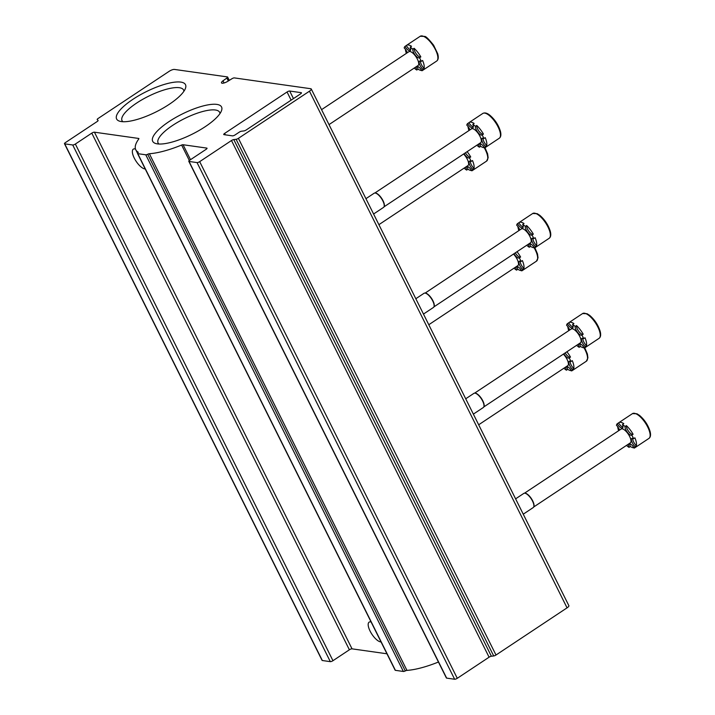 <?xml version="1.0" encoding="UTF-8"?>
<svg xmlns="http://www.w3.org/2000/svg" width="715" height="715" viewBox="0 0 715 715"><rect width="100%" height="100%" fill="white"/><g stroke="black" fill="none" stroke-linecap="round" stroke-linejoin="round"><path stroke-width="1.07" d="M174.442 69.427A4.254 1.242 -26.5 0 0 169.16 71.321L98.098 118.493A2.127 0.626 -26.5 0 0 97.195 119.584A2.127 0.626 -26.5 0 0 97.24 119.637A515.274 150.651 -26.5 0 0 98.044 120.361A2.127 0.626 -26.5 0 1 98.089 120.424A2.127 0.626 -26.5 0 1 97.186 121.514L65.378 142.625A2.127 0.626 -26.5 0 0 64.475 143.715A2.127 0.626 -26.5 0 0 64.734 143.858L72.724 144.984A2.127 0.626 -26.5 0 0 75.361 144.037L91.788 133.133A2.127 0.626 -26.5 0 1 94.434 132.186L138.621 138.442A2.127 0.626 -26.5 0 1 138.88 138.585A2.127 0.626 -26.5 0 1 138.773 138.987A57.397 16.785 -26.5 0 0 135.761 149.748A57.397 16.785 -26.5 0 0 138.12 152.134A2.127 0.626 -26.5 0 1 138.209 152.224A2.127 0.626 -26.5 0 1 137.87 152.876A2.127 0.626 -26.5 0 0 137.53 153.528A2.127 0.626 -26.5 0 0 137.789 153.671L145.78 154.797A2.127 0.626 -26.5 0 0 147.692 154.27A2.127 0.626 -26.5 0 1 149.364 153.734A57.397 16.785 -26.5 0 0 181.619 145.047A2.127 0.626 -26.5 0 1 183.058 144.734L206.769 148.094A2.127 0.626 -26.5 0 1 207.028 148.237A2.127 0.626 -26.5 0 1 206.126 149.319L189.698 160.223A2.127 0.626 -26.5 0 0 188.796 161.313A2.127 0.626 -26.5 0 0 189.055 161.456L197.045 162.591A2.127 0.626 -26.5 0 0 199.682 161.644L231.49 140.524A2.127 0.626 -26.5 0 1 233.787 139.586A515.274 150.651 -26.5 0 0 236.111 139.3A2.127 0.626 -26.5 0 0 238.399 138.353L309.461 91.189A4.254 1.242 -26.5 0 0 311.266 89.009A4.254 1.242 -26.5 0 0 310.748 88.723L234.368 77.908A2.127 0.626 -26.5 0 0 231.875 78.766L227.558 81.447A4.951 1.448 -26.5 0 1 221.507 82.895A4.951 1.448 -26.5 0 1 222.982 80.804L226.861 78.051A2.127 0.626 -26.5 0 0 227.62 77.059A2.127 0.626 -26.5 0 0 227.361 76.916L174.442 69.427M64.475 143.715L322.072 660.374A2.127 0.626 -26.5 0 0 322.331 660.517L330.321 661.652A2.127 0.626 -26.5 0 0 332.958 660.696L349.385 649.792L91.788 133.133M386.949 653.787L352.03 648.845A2.127 0.626 -26.5 0 0 349.385 649.792M371.094 621.987A11.69 4.37 -123.6 0 0 369.128 622.148A11.69 4.37 -123.6 0 0 370.969 632.721A11.69 4.37 -123.6 0 0 380.586 641.9A11.69 4.37 -123.6 0 0 381.032 641.927M135.475 149.051A11.69 4.37 -123.6 0 0 133.303 149.149A11.69 4.37 -123.6 0 0 135.144 159.722A11.69 4.37 -123.6 0 0 144.752 168.901A11.69 4.37 -123.6 0 0 145.208 168.928M137.53 153.528L395.127 670.187A2.127 0.626 -26.5 0 0 395.386 670.33L403.376 671.465A2.127 0.626 -26.5 0 0 405.289 670.929L147.692 154.27M438.438 662.027A57.397 16.785 -26.5 0 1 406.96 670.393A2.127 0.626 -26.5 0 0 405.289 670.929M188.796 161.313L446.392 677.981A2.127 0.626 -26.5 0 0 446.652 678.115L454.642 679.25A2.127 0.626 -26.5 0 0 457.278 678.303L489.087 657.192L231.49 140.524M311.266 89.009L568.863 605.668A4.254 1.242 -26.5 0 1 567.058 607.848L495.996 655.02A2.127 0.626 -26.5 0 1 493.707 655.959A515.274 150.651 -26.5 0 1 491.384 656.245A2.127 0.626 -26.5 0 0 489.087 657.192M224.063 82.976L222.982 80.804M287.055 91.985L224.635 133.419A2.127 0.626 -26.5 0 0 223.732 134.509A2.127 0.626 -26.5 0 0 223.992 134.652L232.473 135.859A2.127 0.626 -26.5 0 0 235.119 134.903L239.257 132.159A2.127 0.626 -26.5 0 1 241.563 131.211A493.162 144.189 -26.5 0 0 243.86 130.934A2.127 0.626 -26.5 0 0 246.157 129.996L300.541 93.897A2.127 0.626 -26.5 0 0 301.444 92.807A2.127 0.626 -26.5 0 0 301.185 92.664L289.7 91.037A2.127 0.626 -26.5 0 0 287.055 91.985L291.121 100.145M169.133 104.399A38.467 11.243 -26.5 0 0 185.373 88.571A38.467 11.243 -26.5 0 0 146.039 91.77A38.467 11.243 -26.5 0 0 119.816 121.255A38.467 11.243 -26.5 0 0 169.133 104.399M205.196 126.698A38.467 11.243 -26.5 0 0 221.435 110.879A38.467 11.243 -26.5 0 0 182.102 114.078A38.467 11.243 -26.5 0 0 155.879 143.563A38.467 11.243 -26.5 0 0 205.196 126.698M219.952 113.596A34.383 10.055 -26.5 0 0 219.675 112.389A34.383 10.055 -26.5 0 0 184.381 118.645A34.383 10.055 -26.5 0 0 158.14 143.072A34.383 10.055 -26.5 0 0 158.936 144.019M183.898 91.288A34.383 10.055 -26.5 0 0 183.612 90.081A34.383 10.055 -26.5 0 0 148.318 96.346A34.383 10.055 -26.5 0 0 122.086 120.764A34.383 10.055 -26.5 0 0 122.873 121.711M414.226 68.05A14.881 5.559 56.4 0 0 416.765 70.025L418.078 69.158A14.881 5.559 -123.6 0 0 421.823 70.49M422.726 70.285A14.881 5.559 -123.6 0 0 423.03 70.115A14.881 5.559 -123.6 0 0 423.307 69.9L421.993 70.767A14.881 5.559 56.4 0 0 422.797 69.23L424.111 68.354A5.666 2.118 56.4 0 1 420.465 60.998M418.078 69.158A5.666 2.118 56.4 0 1 417.587 66.504M424.111 68.354A14.881 5.559 -123.6 0 0 422.61 60.48L421.296 61.347A14.881 5.559 56.4 0 0 419.526 57.79L420.84 56.914A14.881 5.559 -123.6 0 0 414.11 48.298A5.666 2.118 56.4 0 0 416.55 54.26A5.666 2.118 56.4 0 0 420.795 56.941M410.705 49.8A5.666 2.118 56.4 0 1 406.299 45.537A14.881 5.559 -123.6 0 1 406.576 45.322A14.881 5.559 -123.6 0 1 411.527 46.278L410.213 47.145A14.881 5.559 56.4 0 1 412.796 49.165L414.11 48.298M405.405 49.326A14.881 5.559 -123.6 0 0 406.37 53.366M407.353 52.713A5.666 2.118 56.4 0 0 404.181 47.95A14.881 5.559 56.4 0 1 404.985 46.412L406.299 45.537M416.765 70.025A5.666 2.118 56.4 0 1 416.702 66.602A5.666 2.118 56.4 0 1 421.993 70.767M422.797 69.23A5.666 2.118 56.4 0 1 419.634 64.493A5.666 2.118 56.4 0 1 419.58 61.088A5.666 2.118 56.4 0 1 421.296 61.347M419.526 57.79A5.666 2.118 56.4 0 1 419.499 57.799A5.666 2.118 56.4 0 1 415.254 55.153A5.666 2.118 56.4 0 1 412.796 49.165M410.213 47.145A5.666 2.118 56.4 0 1 410.276 50.577A5.666 2.118 56.4 0 1 404.985 46.412M321.562 109.654L408.909 51.686A8.294 3.101 56.4 0 1 417.381 59.139A8.294 3.101 56.4 0 1 418.078 65.494L329.016 124.607M464.115 168.105A14.881 5.559 56.4 0 0 466.654 170.09L467.968 169.214A14.881 5.559 -123.6 0 0 471.703 170.545M472.615 170.34A14.881 5.559 -123.6 0 0 472.919 170.17A14.881 5.559 -123.6 0 0 473.196 169.956L471.882 170.831A14.881 5.559 56.4 0 0 472.687 169.285L474 168.418A5.666 2.118 56.4 0 1 470.354 161.054M467.968 169.214A5.666 2.118 56.4 0 1 467.476 166.559M474 168.418A14.881 5.559 -123.6 0 0 472.499 160.535L471.185 161.411A14.881 5.559 56.4 0 0 469.406 157.845L470.72 156.969A14.881 5.559 -123.6 0 0 467.101 151.678M470.685 156.996A5.666 2.118 56.4 0 1 465.411 152.804M466.654 170.09A5.666 2.118 56.4 0 1 466.591 166.658A5.666 2.118 56.4 0 1 471.882 170.831M472.687 169.285A5.666 2.118 56.4 0 1 469.523 164.548A5.666 2.118 56.4 0 1 469.469 161.152A5.666 2.118 56.4 0 1 471.185 161.411M469.406 157.845A5.666 2.118 56.4 0 1 469.389 157.863A5.666 2.118 56.4 0 1 464.098 153.68M463.606 154.002A8.294 3.101 56.4 0 1 467.27 159.195A8.294 3.101 56.4 0 1 467.959 165.558L378.905 224.662M514.005 268.161A14.881 5.559 56.4 0 0 516.534 270.145L517.848 269.269A14.881 5.559 -123.6 0 0 521.593 270.601M522.504 270.395A14.881 5.559 -123.6 0 0 522.808 270.225A14.881 5.559 -123.6 0 0 523.076 270.011L521.762 270.887A14.881 5.559 56.4 0 0 522.576 269.341L523.889 268.474A5.666 2.118 56.4 0 1 520.243 261.109M517.848 269.269A5.666 2.118 56.4 0 1 517.356 266.624M523.889 268.474A14.881 5.559 -123.6 0 0 522.388 260.591L521.074 261.467A14.881 5.559 56.4 0 0 519.296 257.901L520.609 257.034A14.881 5.559 -123.6 0 0 516.99 251.734M520.574 257.06A5.666 2.118 56.4 0 1 515.292 252.86M516.534 270.145A5.666 2.118 56.4 0 1 516.48 266.713A5.666 2.118 56.4 0 1 521.762 270.887M522.576 269.341A5.666 2.118 56.4 0 1 519.403 264.604A5.666 2.118 56.4 0 1 519.358 261.207A5.666 2.118 56.4 0 1 521.074 261.467M519.296 257.901A5.666 2.118 56.4 0 1 519.278 257.918A5.666 2.118 56.4 0 1 513.978 253.736M513.495 254.057A8.294 3.101 56.4 0 1 517.159 259.259A8.294 3.101 56.4 0 1 517.848 265.614L428.794 324.726M563.885 368.225A14.881 5.559 56.4 0 0 566.423 370.2L567.737 369.333A14.881 5.559 -123.6 0 0 571.482 370.656M572.384 370.45A14.881 5.559 -123.6 0 0 572.697 370.29A14.881 5.559 -123.6 0 0 572.965 370.066L571.651 370.942A14.881 5.559 56.4 0 0 572.456 369.405L573.77 368.529A5.666 2.118 56.4 0 1 570.123 361.164M567.737 369.333A5.666 2.118 56.4 0 1 567.245 366.679M573.77 368.529A14.881 5.559 -123.6 0 0 572.277 360.646L570.963 361.522A14.881 5.559 56.4 0 0 569.185 357.965L570.499 357.089A14.881 5.559 -123.6 0 0 566.879 351.798M570.454 357.116A5.666 2.118 56.4 0 1 565.181 352.924M566.423 370.2A5.666 2.118 56.4 0 1 566.36 366.777A5.666 2.118 56.4 0 1 571.651 370.942M572.456 369.405A5.666 2.118 56.4 0 1 569.292 364.668A5.666 2.118 56.4 0 1 569.247 361.263A5.666 2.118 56.4 0 1 570.963 361.522M569.185 357.965A5.666 2.118 56.4 0 1 569.167 357.974A5.666 2.118 56.4 0 1 563.867 353.791M563.384 354.113A8.294 3.101 56.4 0 1 567.049 359.314A8.294 3.101 56.4 0 1 567.737 365.669L478.675 424.781M476.834 145.225A14.881 5.559 56.4 0 0 479.372 147.201L480.686 146.334A14.881 5.559 -123.6 0 0 484.43 147.656M485.333 147.451A14.881 5.559 -123.6 0 0 485.637 147.29A14.881 5.559 -123.6 0 0 485.914 147.067L484.6 147.942A14.881 5.559 56.4 0 0 485.405 146.405L486.718 145.529A5.666 2.118 56.4 0 1 483.072 138.165M480.686 146.334A5.666 2.118 56.4 0 1 480.194 143.679M486.718 145.529A14.881 5.559 -123.6 0 0 485.217 137.646L483.903 138.522A14.881 5.559 56.4 0 0 482.133 134.965L483.447 134.089A14.881 5.559 -123.6 0 0 476.717 125.474A5.666 2.118 56.4 0 0 479.157 131.426A5.666 2.118 56.4 0 0 483.403 134.116M473.312 126.975A5.666 2.118 56.4 0 1 468.906 122.712A14.881 5.559 -123.6 0 1 469.183 122.488A14.881 5.559 -123.6 0 1 474.134 123.445L472.821 124.321A14.881 5.559 56.4 0 1 475.404 126.341L476.717 125.474M468.012 126.501A14.881 5.559 -123.6 0 0 468.977 130.532M469.961 129.88A5.666 2.118 56.4 0 0 466.788 125.125A14.881 5.559 56.4 0 1 467.592 123.579L468.906 122.712M479.372 147.201A5.666 2.118 56.4 0 1 479.309 143.778A5.666 2.118 56.4 0 1 484.6 147.942M485.405 146.405A5.666 2.118 56.4 0 1 482.241 141.668A5.666 2.118 56.4 0 1 482.187 138.263A5.666 2.118 56.4 0 1 483.903 138.522M482.133 134.965A5.666 2.118 56.4 0 1 482.107 134.974A5.666 2.118 56.4 0 1 477.861 132.329A5.666 2.118 56.4 0 1 475.404 126.341M472.821 124.321A5.666 2.118 56.4 0 1 472.883 127.753A5.666 2.118 56.4 0 1 467.592 123.579M374.848 193.014L471.516 128.852A8.294 3.101 56.4 0 1 479.988 136.315A8.294 3.101 56.4 0 1 480.686 142.669L384.018 206.832M373.588 214.008L383.544 207.395A8.5 3.173 -123.6 0 0 384.035 206.796A8.5 3.173 -123.6 0 0 381.488 198.555A8.5 3.173 -123.6 0 0 374.883 193.014A8.5 3.173 -123.6 0 0 374.142 193.229L365.946 198.672M384.107 206.608A8.294 3.101 -123.6 0 0 384.187 206.447A8.294 3.101 -123.6 0 0 381.712 198.413A8.294 3.101 -123.6 0 0 375.268 193.005A8.294 3.101 -123.6 0 0 375.089 193.023M526.723 245.281A14.881 5.559 56.4 0 0 529.261 247.256L530.575 246.389A14.881 5.559 -123.6 0 0 534.311 247.721M535.222 247.515A14.881 5.559 -123.6 0 0 535.526 247.345A14.881 5.559 -123.6 0 0 535.803 247.131L534.489 247.998A14.881 5.559 56.4 0 0 535.294 246.46L536.607 245.585A5.666 2.118 56.4 0 1 532.961 238.22M530.575 246.389A5.666 2.118 56.4 0 1 530.083 243.735M536.607 245.585A14.881 5.559 -123.6 0 0 535.106 237.711L533.792 238.578A14.881 5.559 56.4 0 0 532.014 235.02L533.327 234.145A14.881 5.559 -123.6 0 0 526.606 225.529A5.666 2.118 56.4 0 0 529.037 231.49A5.666 2.118 56.4 0 0 533.292 234.171M523.201 227.03A5.666 2.118 56.4 0 1 518.795 222.767A14.881 5.559 -123.6 0 1 519.072 222.553A14.881 5.559 -123.6 0 1 524.024 223.509L522.71 224.376A14.881 5.559 56.4 0 1 525.293 226.396L526.606 225.529M517.901 226.557A14.881 5.559 -123.6 0 0 518.867 230.596M519.85 229.944A5.666 2.118 56.4 0 0 516.677 225.18A14.881 5.559 56.4 0 1 517.481 223.643L518.795 222.767M529.261 247.256A5.666 2.118 56.4 0 1 529.198 243.833A5.666 2.118 56.4 0 1 534.489 247.998M535.294 246.46A5.666 2.118 56.4 0 1 532.13 241.724A5.666 2.118 56.4 0 1 532.076 238.318A5.666 2.118 56.4 0 1 533.792 238.578M532.014 235.02A5.666 2.118 56.4 0 1 531.996 235.029A5.666 2.118 56.4 0 1 527.75 232.384A5.666 2.118 56.4 0 1 525.293 226.396M522.71 224.376A5.666 2.118 56.4 0 1 522.772 227.808A5.666 2.118 56.4 0 1 517.481 223.643M433.987 306.663A8.294 3.101 -123.6 0 0 434.077 306.503A8.294 3.101 -123.6 0 0 431.601 298.468A8.294 3.101 -123.6 0 0 425.157 293.07L521.396 228.916A8.294 3.101 56.4 0 1 529.878 236.37A8.294 3.101 56.4 0 1 530.566 242.725L433.907 306.887A8.5 3.173 -123.6 0 0 431.377 298.611A8.5 3.173 -123.6 0 0 424.773 293.07A8.5 3.173 -123.6 0 0 424.031 293.284L415.835 298.727M423.477 314.064L433.433 307.459A8.5 3.173 -123.6 0 0 433.925 306.851L434.077 306.503M576.612 345.336A14.881 5.559 56.4 0 0 579.141 347.32L580.455 346.444A14.881 5.559 -123.6 0 0 584.2 347.776M585.111 347.57A14.881 5.559 -123.6 0 0 585.415 347.401A14.881 5.559 -123.6 0 0 585.683 347.186L584.37 348.053A14.881 5.559 56.4 0 0 585.174 346.516L586.497 345.64A5.666 2.118 56.4 0 1 582.85 338.284M580.455 346.444A5.666 2.118 56.4 0 1 579.963 343.79M586.497 345.64A14.881 5.559 -123.6 0 0 584.995 337.766L583.681 338.642A14.881 5.559 56.4 0 0 581.903 335.076L583.217 334.2A14.881 5.559 -123.6 0 0 576.496 325.584A5.666 2.118 56.4 0 0 578.927 331.546A5.666 2.118 56.4 0 0 583.181 334.227M573.09 327.086A5.666 2.118 56.4 0 1 568.684 322.822A14.881 5.559 -123.6 0 1 568.952 322.608A14.881 5.559 -123.6 0 1 573.913 323.564L572.599 324.44A14.881 5.559 56.4 0 1 575.173 326.46L576.496 325.584M567.79 326.612A14.881 5.559 -123.6 0 0 568.756 330.652M569.739 329.999A5.666 2.118 56.4 0 0 566.566 325.236A14.881 5.559 56.4 0 1 567.37 323.698L568.684 322.822M579.141 347.32A5.666 2.118 56.4 0 1 579.087 343.888A5.666 2.118 56.4 0 1 584.37 348.053M585.174 346.516A5.666 2.118 56.4 0 1 582.01 341.779A5.666 2.118 56.4 0 1 581.965 338.383A5.666 2.118 56.4 0 1 583.681 338.642M581.903 335.076A5.666 2.118 56.4 0 1 581.885 335.094A5.666 2.118 56.4 0 1 577.631 332.439A5.666 2.118 56.4 0 1 575.173 326.46M572.599 324.44A5.666 2.118 56.4 0 1 572.652 327.863A5.666 2.118 56.4 0 1 567.37 323.698M474.626 393.134L571.285 328.971A8.294 3.101 56.4 0 1 579.767 336.425A8.294 3.101 56.4 0 1 580.455 342.78L483.787 406.942A8.5 3.173 -123.6 0 0 481.267 398.675A8.5 3.173 -123.6 0 0 474.662 393.134A8.5 3.173 -123.6 0 0 473.92 393.348L465.715 398.782M473.366 414.119L483.322 407.514A8.5 3.173 -123.6 0 0 483.805 406.906L483.966 406.558A8.294 3.101 -123.6 0 0 481.481 398.523A8.294 3.101 -123.6 0 0 475.046 393.125A8.294 3.101 -123.6 0 0 474.858 393.134M626.492 445.391A14.881 5.559 56.4 0 0 629.03 447.376L630.344 446.5A14.881 5.559 -123.6 0 0 634.089 447.831M634.992 447.626A14.881 5.559 -123.6 0 0 635.304 447.456A14.881 5.559 -123.6 0 0 635.572 447.241L634.259 448.117A14.881 5.559 56.4 0 0 635.063 446.571L636.377 445.704A5.666 2.118 56.4 0 1 632.73 438.34M630.344 446.5A5.666 2.118 56.4 0 1 629.852 443.845M636.377 445.704A14.881 5.559 -123.6 0 0 634.884 437.821L633.57 438.697A14.881 5.559 56.4 0 0 631.792 435.131L633.106 434.264A14.881 5.559 -123.6 0 0 626.376 425.64A5.666 2.118 56.4 0 0 628.816 431.601A5.666 2.118 56.4 0 0 633.061 434.291M622.971 427.15A5.666 2.118 56.4 0 1 618.564 422.878A14.881 5.559 -123.6 0 1 618.841 422.663A14.881 5.559 -123.6 0 1 623.793 423.62L622.479 424.495A14.881 5.559 56.4 0 1 625.062 426.515L626.376 425.64M617.671 426.676A14.881 5.559 -123.6 0 0 618.636 430.707M619.628 430.055A5.666 2.118 56.4 0 0 616.446 425.291A14.881 5.559 56.4 0 1 617.251 423.754L618.564 422.878M629.03 447.376A5.666 2.118 56.4 0 1 628.968 443.944A5.666 2.118 56.4 0 1 634.259 448.117M635.063 446.571A5.666 2.118 56.4 0 1 631.899 441.834A5.666 2.118 56.4 0 1 631.854 438.438A5.666 2.118 56.4 0 1 633.57 438.697M631.792 435.131A5.666 2.118 56.4 0 1 631.774 435.149A5.666 2.118 56.4 0 1 627.52 432.495A5.666 2.118 56.4 0 1 625.062 426.515M622.479 424.495A5.666 2.118 56.4 0 1 622.542 427.919A5.666 2.118 56.4 0 1 617.251 423.754M524.506 493.189L621.174 429.027A8.294 3.101 56.4 0 1 629.656 436.49A8.294 3.101 56.4 0 1 630.344 442.844L533.676 507.007M523.255 514.183L533.211 507.57A8.5 3.173 -123.6 0 0 533.694 506.971A8.5 3.173 -123.6 0 0 531.156 498.73A8.5 3.173 -123.6 0 0 524.551 493.189A8.5 3.173 -123.6 0 0 523.8 493.404L515.604 498.847M533.765 506.783A8.294 3.101 -123.6 0 0 533.846 506.613A8.294 3.101 -123.6 0 0 531.37 498.587A8.294 3.101 -123.6 0 0 524.935 493.18A8.294 3.101 -123.6 0 0 524.747 493.198M322.331 660.517L64.734 143.858M330.321 661.652L72.724 144.984M332.958 660.696L75.361 144.037M352.03 648.845L94.434 132.186M395.386 670.33L137.789 153.671M403.376 671.465L145.78 154.797M406.96 670.393L149.364 153.734M189.323 160.5L181.619 145.047M190.512 159.686L183.058 144.734M446.652 678.115L189.055 161.456M454.642 679.25L197.045 162.591M457.278 678.303L199.682 161.644M491.384 656.245L233.787 139.586M493.707 655.959L236.111 139.3M495.996 655.02L238.399 138.353M567.058 607.848L309.461 91.189M228.317 80.983L226.861 78.051M225.341 134.84L224.635 133.419M293.463 98.59L289.7 91.037M420.214 36.268L424.692 36.429C425.791 36.206 428.768 39.137 433.621 45.215L437.723 53.795C438.706 57.406 438.358 59.828 436.668 61.061A14.881 5.559 -123.6 0 0 433.076 45.59A14.881 5.559 -123.6 0 0 420.214 36.268L406.576 45.322M484.985 147.683L487.612 153.85L488.148 157.792L486.558 161.125A14.881 5.559 -123.6 0 0 484.207 147.665M534.874 247.748L537.501 253.914L538.029 257.847L536.438 261.181A14.881 5.559 -123.6 0 0 534.096 247.721M584.754 347.803L587.39 353.97L587.918 357.902L586.327 361.236A14.881 5.559 -123.6 0 0 583.985 347.776M482.813 113.444C484.77 112.407 487.138 113.015 489.918 115.285C494.851 119.53 498.319 124.759 500.33 130.97C501.313 134.581 500.965 137.003 499.276 138.236A14.881 5.559 -123.6 0 0 495.683 122.766A14.881 5.559 -123.6 0 0 482.813 113.444L469.183 122.488M532.702 213.499L537.188 213.66L539.807 215.34C544.741 219.594 548.208 224.823 550.219 231.025C551.202 234.636 550.854 237.058 549.165 238.292A14.881 5.559 -123.6 0 0 545.563 222.821A14.881 5.559 -123.6 0 0 532.702 213.499L519.072 222.553M582.591 313.554L587.069 313.715L589.696 315.395C594.621 319.65 598.098 324.878 600.108 331.081C601.092 334.692 600.734 337.114 599.045 338.356A14.881 5.559 -123.6 0 0 595.452 322.876A14.881 5.559 -123.6 0 0 582.591 313.554L568.952 322.608M632.48 413.619L636.958 413.771L639.585 415.46C644.51 419.705 647.987 424.933 649.998 431.145C650.981 434.747 650.623 437.178 648.934 438.411A14.881 5.559 -123.6 0 0 645.341 422.94A14.881 5.559 -123.6 0 0 632.48 413.619L618.841 422.663M137.53 153.314L135.761 149.748M229.274 80.384L227.62 77.059M436.668 61.061L423.03 70.115M486.558 161.125L472.919 170.17M536.438 261.181L522.808 270.225M586.327 361.236L572.697 370.29M499.276 138.236L485.637 147.29M549.165 238.292L535.526 247.345M599.045 338.356L585.415 347.401M648.934 438.411L635.304 447.456"/></g></svg>
